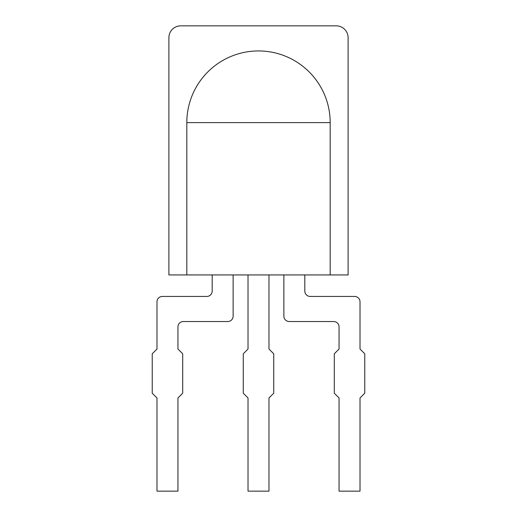 <?xml version="1.0" encoding="UTF-8"?>
<svg xmlns="http://www.w3.org/2000/svg" width="517" height="517" viewBox="0 0 517 517"><rect width="100%" height="100%" fill="white"/><g stroke="black" fill="none" stroke-linecap="round" stroke-linejoin="round"><path stroke-width="0.78" d="M248.024 274.941L248.024 349.033L243.268 353.79L243.268 393.211L248.024 397.967L248.024 491.15L268.976 491.15L268.976 397.967L273.732 393.211L273.732 353.79L268.976 349.033L268.976 274.941M212.183 274.941L212.183 291.065A5.377 5.377 0 0 1 206.806 296.441L162.364 296.441A5.377 5.377 0 0 0 156.987 301.818L156.987 349.033L152.237 353.79L152.237 393.211L156.987 397.967L156.987 491.15L177.945 491.15L177.945 397.967L182.701 393.211L182.701 353.79L177.945 349.033L177.945 326.906A5.377 5.377 0 0 1 183.322 321.529L227.764 321.529A5.377 5.377 0 0 0 233.135 316.152L233.135 274.941M283.865 274.941L283.865 316.152A5.377 5.377 0 0 0 289.236 321.529L333.678 321.529A5.377 5.377 0 0 1 339.055 326.906L339.055 349.033L334.299 353.79L334.299 393.211L339.055 397.967L339.055 491.15L360.013 491.15L360.013 397.967L364.763 393.211L364.763 353.79L360.013 349.033L360.013 301.818A5.377 5.377 0 0 0 354.636 296.441L310.194 296.441A5.377 5.377 0 0 1 304.817 291.065L304.817 274.941M186.818 122.619A71.682 71.682 0 0 1 258.5 50.937A71.682 71.682 0 0 1 330.182 122.619L186.818 122.619L186.818 274.941L168.897 274.941L168.897 37.676A11.826 11.826 0 0 1 180.724 25.85L336.276 25.85A11.826 11.826 0 0 1 348.103 37.676L348.103 274.941L186.818 274.941M330.182 274.941L330.182 122.619"/></g></svg>

